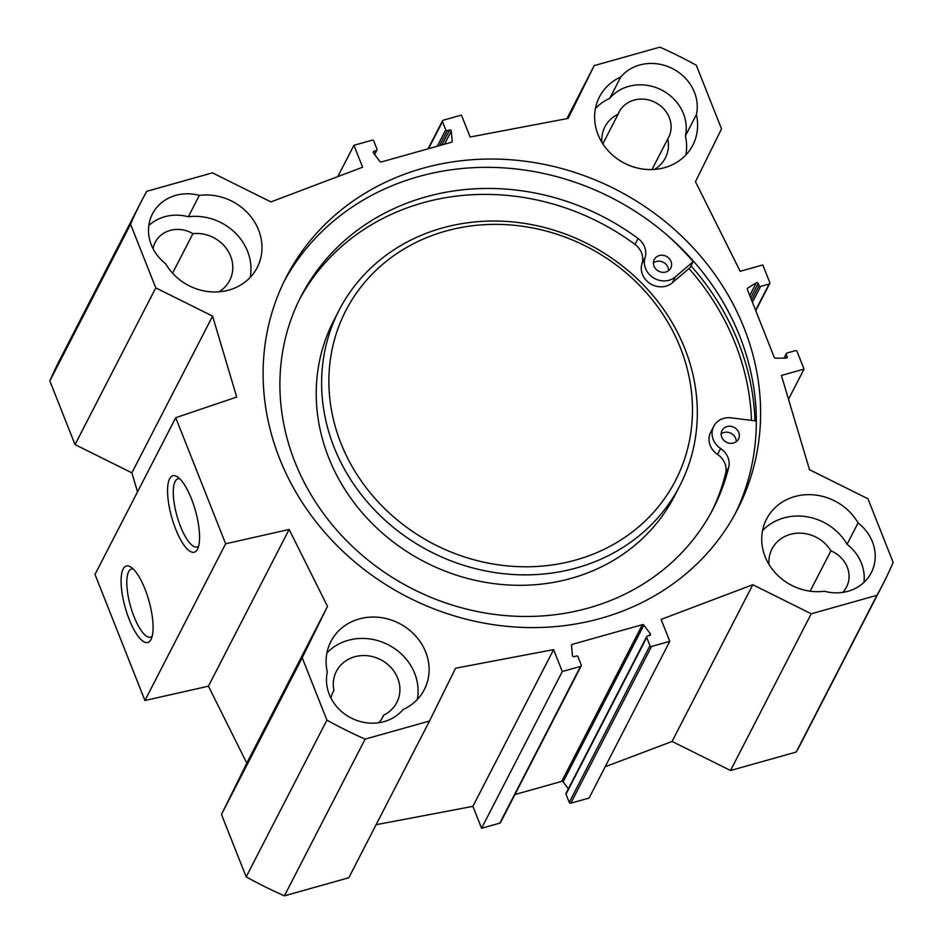 <?xml version="1.0" encoding="UTF-8"?>
<svg xmlns="http://www.w3.org/2000/svg" width="943" height="943" viewBox="0 0 943 943"><rect width="100%" height="100%" fill="white"/><g stroke="black" fill="none" stroke-linecap="round" stroke-linejoin="round"><path stroke-width="1.41" d="M327.304 672.041A52.549 47.386 -152.8 0 1 330.887 641.499A52.549 47.386 -152.8 0 1 399.29 623.429A52.549 47.386 -152.8 0 1 424.315 689.616A52.549 47.386 -152.8 0 1 402.956 709.643A43.272 39.028 -152.8 0 1 351.621 718.236A43.272 39.028 -152.8 0 1 327.304 672.041M417.277 699.517A52.549 47.386 27.2 0 0 388.292 644.8A52.549 47.386 27.2 0 0 326.903 652.98M199.338 195.39A52.549 47.386 -152.8 0 1 250.626 216.36A52.549 47.386 -152.8 0 1 257.191 267.529A52.549 47.386 -152.8 0 1 212.54 291.941A52.549 47.386 -152.8 0 1 165.65 263.722A43.272 39.028 -152.8 0 1 152.436 213.931A43.272 39.028 -152.8 0 1 199.338 195.39L188.341 216.76A43.272 39.028 27.2 0 0 148.805 225.577M250.166 277.431A52.549 47.386 27.2 0 0 188.341 216.76M685.797 155.029A52.549 47.386 27.2 0 0 685.396 135.969L696.405 114.598A52.549 47.386 -152.8 0 1 692.834 145.128A52.549 47.386 -152.8 0 1 624.419 163.198A52.549 47.386 -152.8 0 1 599.406 97.011A52.549 47.386 -152.8 0 1 620.765 76.984L609.756 98.355A52.549 47.386 27.2 0 0 595.422 108.492M858.071 522.917A43.272 39.028 -152.8 0 1 871.273 572.707A43.272 39.028 -152.8 0 1 824.371 591.249A52.549 47.386 -152.8 0 1 773.083 570.267A52.549 47.386 -152.8 0 1 766.518 519.11A52.549 47.386 -152.8 0 1 811.18 494.698A52.549 47.386 -152.8 0 1 858.071 522.917L847.062 544.288A52.549 47.386 27.2 0 0 762.545 530.579M566.896 118.653L594.208 65.609L568.169 118.405L470.109 137.018L461.433 115.093L443.186 120.221A1.238 1.12 27.2 0 0 442.479 121.635L445.744 129.851A1.238 1.12 27.2 0 0 447.3 130.629L449.622 129.981A1.238 1.12 -152.8 0 1 451.261 131.077L452.204 141.167A1.238 1.12 -152.8 0 1 451.438 142.263L381.29 161.972A1.238 1.12 -152.8 0 1 379.888 161.489L373.452 152.943A1.238 1.12 -152.8 0 1 373.982 151.234L376.304 150.585A1.238 1.12 27.2 0 0 377 149.171L373.746 140.943A1.238 1.12 27.2 0 0 372.179 140.165L353.931 145.293L362.619 167.217L270.924 201.92L212.47 172.852L146.79 191.311A417.277 376.316 -152.8 0 0 140.884 202.262L60.175 359A417.277 376.316 27.2 0 0 49.838 380.948L75.039 444.589L131.867 472.844L137.537 491.857M175.728 417.702L95.007 574.428L144.927 700.508L208.415 686.186L246.795 763.123L221.475 814.457L246.182 876.849A416.334 375.455 27.2 0 0 284.397 895.85L348.792 877.756L429.501 721.03L365.118 739.123A416.334 375.455 -152.8 0 1 326.903 720.122L302.196 657.731L327.516 606.396L289.136 529.459L225.648 543.781L175.728 417.702L236.717 397.062L212.588 316.117L155.76 287.863L130.558 224.222A417.277 376.316 -152.8 0 1 140.884 202.262M429.501 721.03L455.552 668.222L553.612 649.609L562.287 671.546L580.534 666.418A1.238 1.12 27.2 0 0 581.23 665.004L577.976 656.776A1.238 1.12 27.2 0 0 576.409 655.998L574.087 656.646A1.238 1.12 -152.8 0 1 572.448 655.562L571.505 645.472A1.238 1.12 -152.8 0 1 572.283 644.364L642.431 624.655A1.238 1.12 -152.8 0 1 643.833 625.15L650.269 633.696A1.238 1.12 -152.8 0 1 649.727 635.393L647.417 636.053A1.238 1.12 27.2 0 0 646.721 637.468L649.975 645.684A1.238 1.12 27.2 0 0 651.542 646.462L669.778 641.334L661.102 619.41L752.797 584.719L811.251 613.775L730.53 770.502L796.21 752.054A417.277 376.316 27.2 0 0 802.116 741.092L882.825 584.365A417.277 376.316 -152.8 0 1 876.931 595.328L811.251 613.775M594.208 65.609L659.888 47.15A417.277 376.316 -152.8 0 1 696.323 65.267L721.525 128.908L695.474 181.704L740.172 271.301L762.804 264.936L769.806 282.617A1.238 1.12 -152.8 0 1 769.111 284.032L760.624 286.413A1.238 1.12 -152.8 0 1 759.056 285.635L758.172 283.395A1.238 1.12 27.2 0 0 756.31 282.747L747.74 288.11A1.238 1.12 27.2 0 0 747.339 289.395L774.25 357.362A1.238 1.12 27.2 0 0 775.488 358.187L786.156 358.14A1.238 1.12 27.2 0 0 787.181 356.678L786.297 354.438A1.238 1.12 -152.8 0 1 786.992 353.024L795.479 350.631A1.238 1.12 -152.8 0 1 797.047 351.421L804.049 369.09L781.417 375.455L809.507 469.708L867.961 498.776L893.162 562.417A417.277 376.316 -152.8 0 1 882.825 584.365M744.11 328.07A253.761 228.854 -152.8 0 1 737.461 509.503A253.761 228.854 -152.8 0 1 407.081 596.778A253.761 228.854 -152.8 0 1 286.259 277.136A253.761 228.854 -152.8 0 1 520.371 160.664A253.761 228.854 -152.8 0 1 744.11 328.07M620.765 76.984A43.272 39.028 -152.8 0 1 672.1 68.391A43.272 39.028 -152.8 0 1 696.405 114.598M218.835 291.835A33.995 30.659 27.2 0 0 229.703 280.413A33.995 30.659 27.2 0 0 225.66 247.561A33.995 30.659 27.2 0 0 192.926 233.652L172.557 273.187M378.732 722.739A27.819 25.084 27.2 0 0 382.599 717.352A27.819 25.084 27.2 0 0 383.577 715.195L381.408 719.391M383.577 715.195A33.995 30.659 27.2 0 0 396.814 702.5A33.995 30.659 27.2 0 0 380.63 659.676A33.995 30.659 27.2 0 0 336.368 671.369A33.995 30.659 27.2 0 0 333.916 690.5L332.466 693.305M842.665 592.393A27.819 25.084 27.2 0 0 846.531 587.006A27.819 25.084 27.2 0 0 830.901 550.865L810.143 591.178M830.901 550.865A33.995 30.659 27.2 0 0 800.56 533.16A33.995 30.659 27.2 0 0 771.999 548.967A33.995 30.659 27.2 0 0 769.016 564.444M654.477 169.434A33.995 30.659 27.2 0 0 665.334 158.011A33.995 30.659 27.2 0 0 667.785 138.88A27.819 25.084 27.2 0 0 668.563 137.501A27.819 25.084 27.2 0 0 655.314 102.457A27.819 25.084 27.2 0 0 619.103 112.028A27.819 25.084 27.2 0 0 618.125 114.186L602.836 143.866M667.785 138.88L651.99 169.563M618.125 114.186A33.995 30.659 27.2 0 0 604.887 126.881A33.995 30.659 27.2 0 0 601.893 142.358M735.269 513.64A253.761 228.854 27.2 0 0 739.819 336.38A253.761 228.854 27.2 0 0 518.638 169.268A253.761 228.854 27.2 0 0 284.161 281.309M755.001 420.849A256.095 230.952 27.2 0 0 738.475 342.545A256.095 230.952 27.2 0 0 690.983 265.879M198.655 546.032A35.374 10.974 74.3 0 1 197.099 546.928A35.374 10.974 74.3 0 1 176.954 515.845A35.374 10.974 74.3 0 1 177.956 478.82A35.374 10.974 74.3 0 1 179.759 478.785M197.5 549.191A39.7 12.318 -105.7 0 0 197.582 549.026A39.7 12.318 -105.7 0 0 195.425 510.658A39.7 12.318 -105.7 0 0 177.284 476.769A39.7 12.318 -105.7 0 0 171.65 517.118A39.7 12.318 -105.7 0 0 197.5 549.191M225.648 543.781L144.927 700.508M151.033 639.437A39.7 12.318 -105.7 0 0 151.116 639.271A39.7 12.318 -105.7 0 0 148.959 600.891A39.7 12.318 -105.7 0 0 130.818 567.014A39.7 12.318 -105.7 0 0 125.171 607.351A39.7 12.318 -105.7 0 0 151.033 639.437M152.177 636.266A35.374 10.974 74.3 0 1 150.621 637.173A35.374 10.974 74.3 0 1 130.488 606.078A35.374 10.974 74.3 0 1 131.49 569.053A35.374 10.974 74.3 0 1 133.281 569.018M333.916 690.5A27.819 25.084 27.2 0 0 333.138 691.879A27.819 25.084 27.2 0 0 330.993 698.15M685.396 135.969A43.272 39.028 27.2 0 0 661.09 89.762A43.272 39.028 27.2 0 0 609.756 98.355M863.906 582.432A43.272 39.028 27.2 0 0 847.062 544.288M192.926 233.652A27.819 25.084 27.2 0 0 155.171 242.375A27.819 25.084 27.2 0 0 153.025 248.657M730.53 770.502L672.076 741.446L605.194 766.753M669.778 641.334L589.069 798.061L570.821 803.188A1.238 1.12 -152.8 0 1 569.254 802.41L566 794.195A1.238 1.12 -152.8 0 1 566.036 793.311L646.745 636.584M568.346 788.82L563.112 781.877A1.238 1.12 27.2 0 0 561.71 781.382L514.949 794.525M581.194 665.888L500.485 822.614A1.238 1.12 -152.8 0 1 499.814 823.145L481.567 828.272L472.891 806.348L376.104 824.712M337.806 176.612L353.931 145.293M672.076 741.446L752.797 584.719M472.891 806.348L553.612 649.609M481.567 828.272L562.287 671.546M876.931 595.328L796.21 752.054M155.76 287.863L75.039 444.589M130.558 224.222L49.838 380.948M212.588 316.117L131.867 472.844M289.136 529.459L208.415 686.186M327.516 606.396L246.795 763.123M302.196 657.731L221.475 814.457M326.903 720.122L246.182 876.849M365.118 739.123L284.397 895.85M804.049 369.09L788.513 399.254M680.422 347.884A185.453 167.253 -152.8 0 1 482.215 561.839A185.453 167.253 -152.8 0 1 369.444 276.994A185.453 167.253 -152.8 0 1 680.422 347.884M675.365 276.888L672.312 282.817L690.099 267.6L693.152 261.659L675.365 276.888A18.542 16.726 -152.8 0 1 653.287 277.749A18.542 16.726 -152.8 0 1 645.059 257.698A18.542 16.726 27.2 0 0 638.057 238.485A231.813 209.063 27.2 0 0 301.053 296.326A231.813 209.063 27.2 0 0 411.431 588.326A231.813 209.063 27.2 0 0 713.238 508.595A231.813 209.063 27.2 0 0 728.703 467.41A18.542 16.726 27.2 0 0 720.605 448.503A18.542 16.726 -152.8 0 1 713.757 426.307A18.542 16.726 -152.8 0 1 731.167 417.832L756.251 421.014A264.276 238.331 -152.8 0 1 756.298 424.869M736.271 441.654A9.277 8.357 27.2 0 0 731.014 433.297A9.277 8.357 27.2 0 0 721.159 433.874M733.501 443.021A9.277 8.357 -152.8 0 1 723.599 440.098A9.277 8.357 -152.8 0 1 721.996 430.55A9.277 8.357 -152.8 0 1 734.078 427.368A9.277 8.357 -152.8 0 1 738.487 439.037A9.277 8.357 -152.8 0 1 733.501 443.021M668.563 270.641A9.277 8.357 27.2 0 0 663.306 262.284A9.277 8.357 27.2 0 0 653.452 262.861M665.793 272.008A9.277 8.357 -152.8 0 1 655.892 269.085A9.277 8.357 -152.8 0 1 654.289 259.537A9.277 8.357 -152.8 0 1 666.359 256.355A9.277 8.357 -152.8 0 1 670.779 268.024A9.277 8.357 -152.8 0 1 665.793 272.008M672.312 282.817A18.542 16.726 -152.8 0 1 650.234 283.678A18.542 16.726 -152.8 0 1 642.006 263.627A18.542 16.726 27.2 0 0 635.004 244.426A231.813 209.063 27.2 0 0 299.556 299.308M711.682 511.554A231.813 209.063 27.2 0 0 725.639 473.339A18.542 16.726 27.2 0 0 717.552 454.443A18.542 16.726 -152.8 0 1 710.704 432.248L713.757 426.307M667.491 235.455A264.276 238.331 -152.8 0 1 693.152 261.659M688.991 268.543A252.524 227.734 -152.8 0 1 735.21 343.464A252.524 227.734 -152.8 0 1 751.5 420.413M679.844 485.692L674.457 496.136A191.641 172.828 -152.8 0 1 424.963 562.04A191.641 172.828 -152.8 0 1 333.716 320.655L339.103 310.212A191.641 172.828 -152.8 0 1 515.904 222.253A191.641 172.828 -152.8 0 1 684.866 348.674A191.641 172.828 -152.8 0 1 679.844 485.692A191.641 172.828 -152.8 0 1 430.35 551.596A191.641 172.828 -152.8 0 1 339.103 310.212M451.697 142.157L452.204 141.167M444.495 144.22L451.261 131.077M441.925 144.939L449.622 129.981M439.603 145.587L447.3 130.629M437.304 146.236L445.744 129.851M428.546 148.699L442.479 121.635M374.418 154.228L376.304 150.585M373.275 152.613L373.982 151.234M571.541 645.802L572.283 644.364M561.71 781.382L642.431 624.655M563.112 781.877L643.833 625.15M649.326 635.511L650.269 633.696M566 794.195L646.721 637.468M569.254 802.41L649.975 645.684M570.821 803.188L651.542 646.462M499.814 823.145L580.534 666.418M786.297 354.438L784.387 358.151M787.181 356.678L786.45 358.104M747.74 288.11L747.257 289.041M756.31 282.747L749.744 295.477M758.172 283.395L750.699 297.882M759.056 285.635L751.595 300.133M760.624 286.413L752.443 302.29M769.111 284.032L755.602 310.259M728.703 467.41L725.639 473.339M638.057 238.485L635.004 244.426M645.059 257.698L642.006 263.627M720.605 448.503L717.552 454.443M442.515 120.751L428.051 148.841M376.964 150.055L374.654 154.546M786.332 353.554L783.963 358.151M769.771 283.501L755.767 310.695"/></g></svg>
